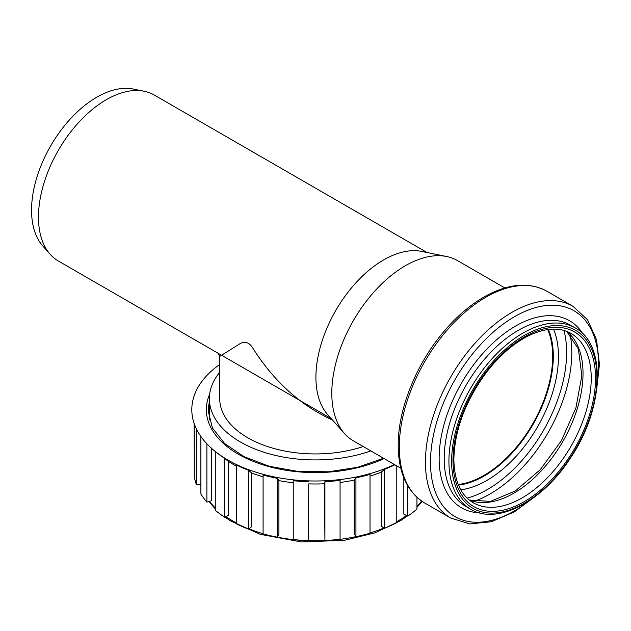 <?xml version="1.0" encoding="UTF-8"?>
<svg xmlns="http://www.w3.org/2000/svg" width="631" height="631" viewBox="0 0 631 631"><rect width="100%" height="100%" fill="white"/><g stroke="black" fill="none" stroke-linecap="round" stroke-linejoin="round"><path stroke-width="0.95" d="M317.567 410.671L217.845 353.092L219.738 356.397L238.605 344.558C241.823 342.42 247.841 339.399 253.307 348.919C274.264 381.739 300.671 405.449 332.537 420.065M400.764 468.202L353.352 440.832A104.076 60.087 -60 0 1 344.439 433.505L327.544 414.425A95.849 55.339 -60 0 1 315.91 377.291A95.849 55.339 -60 0 1 351.901 287.389A95.849 55.339 -60 0 1 421.658 251.422L446.622 256.509A104.076 60.087 -60 0 1 457.428 260.571L504.839 287.941M344.439 433.505A104.076 60.087 -60 0 1 331.803 393.184A104.076 60.087 -60 0 1 370.886 295.56A104.076 60.087 -60 0 1 446.622 256.509M219.738 356.397L219.738 398.713A95.66 55.228 -0 0 0 267.576 446.543A95.66 55.228 -0 0 0 363.235 446.535M219.738 372.306A106.032 61.215 -0 0 0 209.366 398.713A106.032 61.215 -0 0 0 263.592 452.127A106.032 61.215 -0 0 0 370.807 450.905M217.853 353.1L58.336 261.005A95.849 55.339 -60 0 1 50.117 254.254L42.75 245.932A92.26 53.264 -60 0 1 31.55 210.194A92.26 53.264 -60 0 1 66.2 123.652A92.26 53.264 -60 0 1 133.338 89.034L144.231 91.25A95.849 55.339 -60 0 1 154.177 94.989L427.021 252.51M50.117 254.254A95.849 55.339 -60 0 1 38.483 217.127A95.849 55.339 -60 0 1 74.482 127.217A95.849 55.339 -60 0 1 144.231 91.25M547.676 329.563A97.19 56.112 -60 0 1 532.54 424.111A97.19 56.112 -60 0 1 458.232 484.49M548.189 329.492A97.758 56.443 -60 0 1 532.832 424.277A97.758 56.443 -60 0 1 458.429 484.971M208.293 412.761A107.136 61.854 180 0 1 209.366 405.481M394.391 464.519A123.589 71.35 180 0 1 215.084 451.323A123.589 71.35 180 0 1 219.738 364.466M416.949 497.331L416.949 509.059A121.483 70.136 -0 0 1 407.76 516.126L403.84 514.186L403.84 477.825M396.236 465.591L396.236 522.918A121.483 70.136 -0 0 1 384.192 528.376L381.266 525.915L381.266 472.177A116.317 67.154 180 0 1 370.011 476.121M355.939 536.681L355.939 477.841A121.483 70.136 -0 0 0 370.011 474.378L370.011 533.219A121.483 70.136 -0 0 1 355.939 536.681L354.212 533.873L354.212 480.136A116.317 67.154 180 0 1 340.07 482.463M324.918 540.491L324.918 481.65A121.483 70.136 -0 0 0 340.07 480.404L340.07 539.245A121.483 70.136 -0 0 1 324.918 540.491L324.508 483.78A116.317 67.154 180 0 1 308.733 483.874L308.441 540.593L308.733 483.874M293.241 482.762A116.317 67.154 180 0 1 278.91 480.601L278.91 534.331L277.285 537.162L277.285 478.322L278.91 480.601M263.088 476.815A116.317 67.154 180 0 1 251.564 472.974L251.564 526.704L248.732 529.204L248.732 470.363L251.564 472.974M236.491 466.175A116.317 67.154 180 0 1 228.572 461.521L228.572 515.259L224.715 517.239L224.715 458.398L228.572 461.521M211.495 448.286L211.495 500.762L206.881 502.102L206.881 443.798M308.441 481.753A121.483 70.136 -0 0 1 293.241 480.688L293.241 539.529A121.483 70.136 -0 0 0 308.441 540.593M277.285 478.322A121.483 70.136 -0 0 1 263.088 475.033L263.088 533.873A121.483 70.136 -0 0 0 277.285 537.162M248.732 470.363A121.483 70.136 -0 0 1 236.491 465.055L236.491 523.896A121.483 70.136 -0 0 0 248.732 529.204M215.274 451.473L215.274 510.29A121.483 70.136 -0 0 0 224.715 517.239M200.879 436.478L200.879 493.97A121.483 70.136 -0 0 0 206.881 502.102M194.285 423.866L194.285 476.066A121.483 70.136 -0 0 0 196.446 484.813L200.879 484.277M194.111 423.362L194.285 466.554M407.76 516.126L407.76 485.862M384.192 528.376L384.192 469.535A121.483 70.136 -0 0 0 394.848 464.787M381.266 472.177L384.192 469.535M354.212 480.136L355.939 477.841M324.508 483.78L324.918 481.65M215.084 451.323L216.796 452.695A121.483 70.136 -0 0 0 224.715 458.398M196.446 484.813L196.446 429.009M548.355 329.469A97.758 56.443 -60 0 1 533.053 424.403A97.758 56.443 -60 0 1 458.492 485.121M553.537 329.106A101.252 58.462 -60 0 1 537.494 426.966A101.252 58.462 -60 0 1 460.764 489.798M563.956 330.447A111.868 64.591 -60 0 1 467.137 498.143M570.132 334.611A115.363 66.602 -60 0 1 473.834 501.408M566.764 331.393A97.758 56.443 -60 0 1 562.773 441.566A97.758 56.443 -60 0 1 469.361 500.107M570.984 333.42A97.758 56.443 -60 0 1 570.984 446.298A97.758 56.443 -60 0 1 473.218 502.741C460.725 495.303 454.273 480.798 453.87 459.242C454.62 429.679 465.552 400.614 486.667 372.053C499.72 355.269 513.792 343.122 528.881 335.613C545.634 327.741 559.665 327.008 570.984 333.42M452.971 460.488A100.818 58.21 -60 0 1 559.91 327.457A100.818 58.21 -60 0 1 559.91 470.04A100.818 58.21 -60 0 1 452.971 460.488M451.622 461.269A102.735 59.314 -60 0 1 560.588 325.714A102.735 59.314 -60 0 1 560.588 471.002A102.735 59.314 -60 0 1 451.622 461.269M448.917 461.269A104.651 60.418 -60 0 1 494.594 355.955A104.651 60.418 -60 0 1 575.235 327.923C606.73 344.4 603.804 408.612 570.85 457.451C542.968 501.337 497.189 525.647 470.592 509.178A104.651 60.418 -60 0 1 448.917 461.269M470.592 509.178L465.883 506.456A104.651 60.418 -60 0 1 444.208 458.556A104.651 60.418 -60 0 1 489.885 353.242A104.651 60.418 -60 0 1 570.527 325.202L575.235 327.923M479.442 512.837A108.004 62.359 -60 0 1 439.144 458.374A108.004 62.359 -60 0 1 496.92 339.486A108.004 62.359 -60 0 1 582.831 333.752M529.977 500.273A118.888 68.637 -60 0 1 430.508 462.271A118.888 68.637 -60 0 1 522.31 312.605A118.888 68.637 -60 0 1 597.218 383.806M536.792 495.311L514.218 511.946L491.383 521.742L469.724 523.911L450.763 518.051A122.248 70.577 -60 0 1 425.444 462.089A122.248 70.577 -60 0 1 478.811 339.068A122.248 70.577 -60 0 1 573.011 306.311L587.564 319.807L596.516 339.644L599.45 364.316L596.334 392.19M399.32 447.008A122.248 70.577 -60 0 1 452.679 323.979A122.248 70.577 -60 0 1 546.88 291.23C529.906 282.096 510.179 283.343 487.716 294.961C470.584 304.103 454.699 317.843 440.067 336.197C414.464 368.188 397.956 411.057 398.2 445.447C398.413 472.927 407.224 492.101 424.639 502.97A122.248 70.577 -60 0 1 399.32 447.008M383.53 458.256L357.69 467.271L328.467 471.799L298.195 471.46L269.303 466.285L244.094 456.702L224.612 443.53L212.395 427.928L208.262 411.207A107.136 61.854 180 0 1 209.366 402.349M209.642 394.288A109.045 62.958 -0 0 0 256.73 462.72A109.045 62.958 -0 0 0 384.058 458.556M421.618 501.053A116.317 67.154 180 0 1 416.949 506.433M406.451 515.48A116.317 67.154 180 0 1 396.236 521.979M383.774 528.021A116.317 67.154 180 0 1 370.011 532.982M355.908 536.642A116.317 67.154 180 0 1 277.301 537.147M263.088 533.676A116.317 67.154 180 0 1 249.103 528.873M236.491 523.028A116.317 67.154 180 0 1 225.937 516.615M215.274 507.868A116.317 67.154 180 0 1 209.413 501.369M200.879 485.452A116.317 67.154 180 0 1 200.548 484.324M209.366 419.907L209.366 398.713M331.18 418.527L317.093 410.395M566.677 331.362L578.414 348.982L581.821 375.753L575.914 407.886L561.377 440.753L540.175 469.787L515.306 490.965L490.421 501.4L469.283 500.044M573.011 306.311L546.88 291.23M450.763 518.051L424.639 502.97M422.029 501.337L416.949 507.395M407.397 515.945L400.78 520.551L375.074 532.809L344.565 540.286L301.397 541.966L260.169 534.291L230.63 520.938L224.967 517.112M215.274 508.87L208.9 501.519M200.879 485.831L200.461 484.332"/></g></svg>
